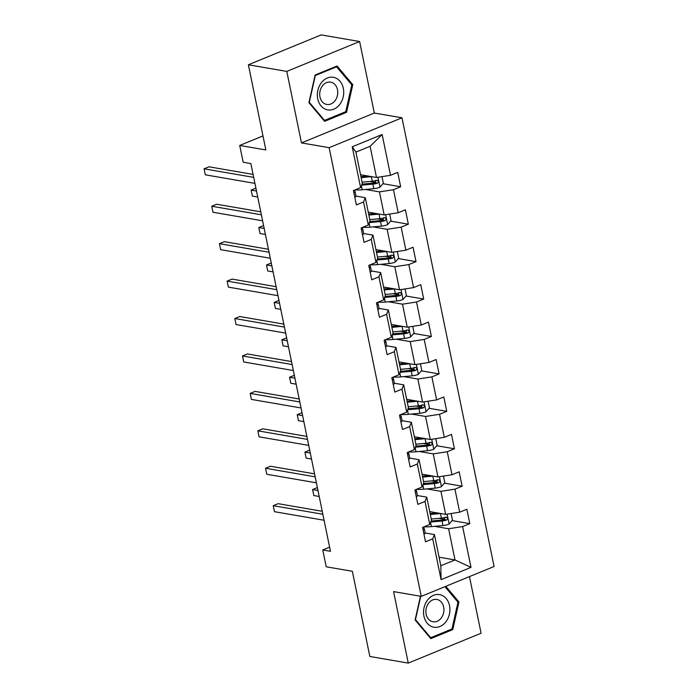 <?xml version="1.0" encoding="UTF-8"?>
<svg xmlns="http://www.w3.org/2000/svg" width="698" height="698" viewBox="0 0 698 698"><rect width="100%" height="100%" fill="white"/><g stroke="black" fill="none" stroke-linecap="round" stroke-linejoin="round"><path stroke-width="1.05" d="M359.627 41.531L321.202 34.9L248.375 64.774L286.799 71.405L301.475 142.907L329.142 147.679L401.978 117.805L374.311 113.032L359.627 41.531L286.799 71.405M329.142 147.679L421.252 596.371L494.079 566.497L401.978 117.805M421.252 596.371L393.585 591.599L408.26 663.1L481.088 633.226L469.466 576.592M408.26 663.1L369.835 656.469L352.35 571.287L326.219 566.785L322.773 549.989L330.459 551.315L250.861 163.568L243.174 162.241L239.728 145.446L265.859 149.957L248.375 64.774M360.569 174.736L376.492 177.484L370.097 146.292L355.919 152.103L362.323 183.295L360.596 187.588L353.415 190.537L356.373 204.933L363.553 201.984L368.282 225.018L361.102 227.967L364.051 242.363L371.24 239.414L375.969 262.448L368.78 265.397L371.737 279.793L378.918 276.844L383.647 299.878L376.466 302.827L379.424 317.224L386.605 314.274L391.334 337.309L384.144 340.258L387.102 354.654L394.291 351.705L399.012 374.739L391.831 377.688L394.789 392.084L401.969 389.135L406.698 412.178L399.518 415.118L402.467 429.514L409.656 426.574L414.385 449.608L407.196 452.548L410.154 466.945L417.334 464.004L422.063 487.038L414.882 489.979L417.84 504.375L425.021 501.434L429.75 524.468L422.569 527.409L425.518 541.805L432.708 538.865L441.075 579.654L470.993 567.378L455.009 559.953L448.605 528.761L434.566 526.336M360.596 187.588L352.228 146.798L382.146 134.522L390.514 175.311L397.703 172.371L400.661 186.767L382.932 183.705M470.993 567.378L462.626 526.589L469.806 523.64L466.857 509.243L459.668 512.192L454.939 489.158L462.128 486.209L459.171 471.813L451.981 474.762L447.261 451.728L454.442 448.779L451.484 434.383L444.303 437.332L439.574 414.298L446.755 411.349L443.806 396.953L436.616 399.902L431.888 376.868L439.077 373.919L436.119 359.522L428.938 362.471L424.209 339.437L431.39 336.488L428.432 322.092L421.252 325.041L416.523 302.007L423.703 299.058L420.754 284.662L413.565 287.611L408.836 264.577L416.025 261.628L413.068 247.232L405.887 250.181L401.158 227.147L408.339 224.198L405.39 209.801L398.2 212.75L393.471 189.708L400.661 186.767M368.282 225.018L370.01 220.725L365.281 197.691L355.963 196.086M365.42 189.463L379.45 191.88L384.179 214.914L368.247 212.166M365.281 197.691L363.553 201.984M393.471 189.708L379.45 191.88M398.2 212.75L384.179 214.914M375.969 262.448L377.688 258.164L372.959 235.121L363.649 233.516M373.098 226.894L387.137 229.31L391.866 252.344L375.934 249.596M372.959 235.121L371.24 239.414M401.158 227.147L387.137 229.31M405.887 250.181L391.866 252.344M383.647 299.878L385.375 295.594L380.646 272.56L371.327 270.946M380.785 264.324L394.815 266.741L399.544 289.775L383.621 287.026M380.646 272.56L378.918 276.844M408.836 264.577L394.815 266.741M413.565 287.611L399.544 289.775M391.334 337.309L393.061 333.025L388.332 309.991L379.014 308.376M388.472 301.754L402.502 304.171L407.231 327.205L391.299 324.457M388.332 309.991L386.605 314.274M416.523 302.007L402.502 304.171M421.252 325.041L407.231 327.205M399.012 374.739L400.739 370.455L396.01 347.421L386.701 345.807M396.15 339.184L410.188 341.601L414.917 364.635L398.986 361.887M396.01 347.421L394.291 351.705M424.209 339.437L410.188 341.601M428.938 362.471L414.917 364.635M406.698 412.178L408.426 407.885L403.697 384.851L394.379 383.237M403.837 376.615L417.866 379.031L422.595 402.065L406.664 399.317M403.697 384.851L401.969 389.135M431.888 376.868L417.866 379.031M436.616 399.902L422.595 402.065M414.385 449.608L416.104 445.315L411.384 422.281L402.065 420.676M411.515 414.045L425.553 416.462L430.282 439.496L414.35 436.747M411.384 422.281L409.656 426.574M439.574 414.298L425.553 416.462M444.303 437.332L430.282 439.496M422.063 487.038L423.791 482.746L419.062 459.712L409.743 458.106M419.201 451.475L433.231 453.892L437.96 476.926L422.037 474.178M419.062 459.712L417.334 464.004M447.261 451.728L433.231 453.892M451.981 474.762L437.96 476.926M429.75 524.468L431.477 520.176L426.748 497.142L417.43 495.536M426.888 488.905L440.918 491.331L445.647 514.365L429.715 511.617M426.748 497.142L425.021 501.434M454.939 489.158L440.918 491.331M459.668 512.192L445.647 514.365M441.075 579.654L440.831 565.764L434.426 534.572L425.117 532.967M439.077 557.205L455.009 559.953L440.831 565.764M434.426 534.572L432.708 538.865M462.626 526.589L448.605 528.761M262.98 135.909L239.728 145.446M329.604 547.18L322.773 549.989M382.146 134.522L370.097 146.292M355.919 152.103L352.228 146.798M390.514 175.311L376.492 177.484M469.806 523.64L452.086 520.586M445.036 519.364L439.059 518.335M462.128 486.209L444.399 483.156M437.349 481.934L431.373 480.905M454.442 448.779L436.712 445.725M429.663 444.504L423.695 443.474M446.755 411.349L429.034 408.286M421.985 407.074L416.008 406.044M439.077 373.919L421.348 370.856M414.298 369.643L408.321 368.614M431.39 336.488L413.67 333.426M406.62 332.213L400.643 331.184M423.703 299.058L405.983 295.996M398.933 294.783L392.957 293.753M416.025 261.628L398.296 258.565M391.246 257.353L385.27 256.323M408.339 224.198L390.618 221.135M383.568 219.922L377.592 218.893M375.882 182.492L369.905 181.463M420.44 596.232L415.109 619.972L430.823 638.626L452.758 629.622L458.97 601.973L445.778 586.311M301.475 142.907L374.311 113.032M315.13 75L308.917 102.658L324.64 121.312L346.566 112.317L352.787 84.659L337.064 66.005L315.13 75M457.591 601.737L458.97 601.973M451.109 629.343L452.758 629.622M351.399 84.423L352.787 84.659M344.925 112.029L346.566 112.317M423.974 534.293A6.744 1.832 -11.6 0 0 425.108 532.923A6.744 1.832 -11.6 0 0 425.099 532.879L424.183 528.412M322.24 511.285L278.144 503.677L273.223 505.692L322.851 514.26M274.454 511.695L273.223 505.692L274.454 511.695L324.081 520.254M423.04 529.73A6.744 1.832 -11.6 0 0 424.175 528.36A6.744 1.832 -11.6 0 0 424.157 528.316L423.73 526.938M440.796 513.527A6.744 1.832 168.4 0 1 440.482 513.554L430.308 514.505M437.157 512.899L430.116 513.554M451.135 513.51L452.487 520.106L449.05 524.119A6.744 1.832 168.4 0 1 442.942 525.55L431.39 526.632A19.474 5.296 168.4 0 1 424.183 526.746M445.036 517.113L444.233 519.757A3.438 0.934 168.4 0 1 443.056 519.923L431.495 521.005A16.167 4.397 168.4 0 1 431.128 521.04M430.718 522.052L442.009 520.996A6.744 1.832 -11.6 0 0 446.45 520.132C448.02 518.597 447.819 517.637 445.856 517.253A6.744 1.832 168.4 0 1 441.415 518.117L431.251 519.068M446.519 517.209L445.856 517.253M317.965 490.476L312.591 489.542L313.821 495.545L319.195 496.47M317.372 487.588L312.591 489.542L313.821 495.545M440.359 594.783A16.543 13.079 99.8 0 0 424.052 607.661A16.543 13.079 99.8 0 0 433.109 627.048A16.543 13.079 99.8 0 0 449.416 614.17A16.543 13.079 99.8 0 0 440.359 594.783M437.393 599.565A11.325 8.952 99.8 0 0 436.835 599.442A11.325 8.952 99.8 0 0 426.155 608.726A11.325 8.952 99.8 0 0 432.428 621.648A11.325 8.952 99.8 0 0 432.987 621.77A11.325 8.952 99.8 0 0 443.666 612.478A11.325 8.952 99.8 0 0 437.393 599.565M444.896 586.669L457.984 602.2L451.964 628.994L430.71 637.71L415.485 619.632L420.728 596.284M429.942 637.579L430.71 637.71M317.747 98.854A16.543 13.079 99.8 0 0 333.74 109.202A16.543 13.079 99.8 0 0 343.337 88.358A16.543 13.079 99.8 0 0 327.345 78.01A16.543 13.079 99.8 0 0 317.747 98.854M319.963 96.882A11.325 8.952 99.8 0 0 326.795 104.456A11.325 8.952 99.8 0 0 337.483 89.702A11.325 8.952 99.8 0 0 330.651 82.128A11.325 8.952 99.8 0 0 319.963 96.882M336.567 66.816L351.792 84.886L345.772 111.68L324.526 120.396L309.293 102.327L315.313 75.532L336.567 66.816L335.529 66.633M323.759 120.265L324.526 120.396M416.296 496.863A6.744 1.832 -11.6 0 0 417.421 495.493A6.744 1.832 -11.6 0 0 417.413 495.44L416.497 490.982M314.554 473.855L270.466 466.247L265.545 468.262L315.164 476.83M266.776 474.265L265.545 468.262L266.776 474.265L316.395 482.824M415.354 492.299A6.744 1.832 -11.6 0 0 416.488 490.93A6.744 1.832 -11.6 0 0 416.479 490.886L416.052 489.507M408.609 459.432A6.744 1.832 -11.6 0 0 409.743 458.062A6.744 1.832 -11.6 0 0 409.726 458.01L408.81 453.552M306.876 436.425L262.78 428.816L257.859 430.832L307.478 439.4M259.089 436.835L257.859 430.832L259.089 436.835L308.717 445.394M407.676 454.869A6.744 1.832 -11.6 0 0 408.801 453.499A6.744 1.832 -11.6 0 0 408.792 453.456L408.365 452.068M433.109 476.097A6.744 1.832 168.4 0 1 432.804 476.123L422.63 477.074M429.479 475.469L422.43 476.123M443.457 476.08L444.809 482.676L441.363 486.689A6.744 1.832 168.4 0 1 435.264 488.12L423.703 489.202A19.474 5.296 168.4 0 1 416.497 489.315M437.358 479.683L436.547 482.327A3.438 0.934 168.4 0 1 435.369 482.493L423.817 483.574A16.167 4.397 168.4 0 1 423.442 483.609M423.04 484.621L434.331 483.566A6.744 1.832 -11.6 0 0 438.763 482.702C440.333 481.166 440.133 480.207 438.17 479.823A6.744 1.832 168.4 0 1 433.737 480.686L423.564 481.637M438.833 479.779L438.17 479.823M310.287 453.046L304.913 452.112L306.143 458.115L311.517 459.04M309.694 450.158L304.913 452.112L306.143 458.115M425.431 438.658A6.744 1.832 168.4 0 1 425.117 438.693L414.944 439.644M421.793 438.039L414.752 438.693M435.77 438.649L437.123 445.245L433.676 449.259A6.744 1.832 168.4 0 1 427.577 450.69L416.025 451.772A19.474 5.296 168.4 0 1 408.819 451.885M429.671 442.253L428.869 444.888A3.438 0.934 168.4 0 1 427.682 445.062L416.13 446.144A16.167 4.397 168.4 0 1 415.764 446.179M415.354 447.191L426.644 446.135A6.744 1.832 -11.6 0 0 431.076 445.272C432.647 443.736 432.455 442.776 430.492 442.392A6.744 1.832 168.4 0 1 426.05 443.256L415.877 444.207M431.146 442.349L430.492 442.392M302.6 415.615L297.226 414.682L298.456 420.685L303.831 421.609M302.007 412.727L297.226 414.682L298.456 420.685M400.931 422.002A6.744 1.832 -11.6 0 0 402.057 420.632A6.744 1.832 -11.6 0 0 402.048 420.58L401.132 416.121M299.189 398.994L255.093 391.386L250.172 393.402L299.8 401.969M251.411 399.404L250.172 393.402L251.411 399.404L301.03 407.964M399.989 417.439A6.744 1.832 -11.6 0 0 401.123 416.069A6.744 1.832 -11.6 0 0 401.106 416.025L400.678 414.638M393.244 384.572A6.744 1.832 -11.6 0 0 394.37 383.202A6.744 1.832 -11.6 0 0 394.361 383.15L393.445 378.691M291.502 361.564L247.415 353.956L242.494 355.971L292.113 364.539M243.724 361.974L242.494 355.971L243.724 361.974L293.343 370.533M392.311 380.009A6.744 1.832 -11.6 0 0 393.436 378.639A6.744 1.832 -11.6 0 0 393.428 378.595L393 377.208M385.558 347.142A6.744 1.832 -11.6 0 0 386.692 345.772A6.744 1.832 -11.6 0 0 386.675 345.719L385.758 341.261M283.824 324.134L239.728 316.526L234.807 318.541L284.435 327.1M236.037 324.544L234.807 318.541L236.037 324.544L285.665 333.103M384.624 342.578A6.744 1.832 -11.6 0 0 385.758 341.209A6.744 1.832 -11.6 0 0 385.741 341.165L385.313 339.778M417.744 401.228A6.744 1.832 168.4 0 1 417.43 401.263L407.257 402.214M414.115 400.608L407.065 401.263M428.083 401.219L429.445 407.815L425.998 411.829A6.744 1.832 168.4 0 1 419.899 413.26L408.339 414.342A19.474 5.296 168.4 0 1 401.132 414.455M421.993 404.823L421.182 407.458A3.438 0.934 168.4 0 1 420.004 407.632L408.443 408.714A16.167 4.397 168.4 0 1 408.077 408.749M407.667 409.761L418.957 408.705A6.744 1.832 -11.6 0 0 423.398 407.841C424.969 406.306 424.768 405.346 422.805 404.962A6.744 1.832 168.4 0 1 418.372 405.826L408.199 406.777M423.468 404.919L422.805 404.962M294.914 378.185L289.539 377.252L290.778 383.254L296.144 384.179M294.32 375.297L289.539 377.252L290.778 383.254M410.058 363.798A6.744 1.832 168.4 0 1 409.752 363.833L399.579 364.784M406.428 363.178L399.387 363.833M420.405 363.789L421.758 370.385L418.311 374.398A6.744 1.832 168.4 0 1 412.213 375.829L400.652 376.911A19.474 5.296 168.4 0 1 393.454 377.025M414.307 367.392L413.504 370.027A3.438 0.934 168.4 0 1 412.317 370.202L400.765 371.284A16.167 4.397 168.4 0 1 400.39 371.319M399.989 372.331L411.279 371.275A6.744 1.832 -11.6 0 0 415.711 370.411C417.282 368.876 417.09 367.916 415.118 367.532A6.744 1.832 168.4 0 1 410.686 368.396L400.512 369.347M415.781 367.488L415.118 367.532M287.236 340.755L281.861 339.821L283.091 345.824L288.466 346.749M286.642 337.867L281.861 339.821L283.091 345.824M402.38 326.367A6.744 1.832 168.4 0 1 402.065 326.402L391.892 327.353M398.741 325.739L391.7 326.402M412.719 326.359L414.071 332.955L410.633 336.968A6.744 1.832 168.4 0 1 404.526 338.399L392.974 339.481A19.474 5.296 168.4 0 1 385.767 339.594M406.62 329.962L405.817 332.597A3.438 0.934 168.4 0 1 404.639 332.772L393.079 333.853A16.167 4.397 168.4 0 1 392.712 333.888M392.302 334.892L403.592 333.836A6.744 1.832 -11.6 0 0 408.025 332.981C409.604 331.445 409.403 330.486 407.44 330.102A6.744 1.832 168.4 0 1 402.999 330.957L392.834 331.916M408.103 330.058L407.44 330.102M279.549 303.316L274.174 302.391L275.405 308.394L280.779 309.319M278.956 300.428L274.174 302.391L275.405 308.394M377.88 309.703A6.744 1.832 -11.6 0 0 379.005 308.341A6.744 1.832 -11.6 0 0 378.997 308.289L378.08 303.831M276.138 286.704L232.05 279.095L227.129 281.111L276.748 289.67M228.359 287.114L227.129 281.111L228.359 287.114L277.979 295.673M376.937 305.148A6.744 1.832 -11.6 0 0 378.072 303.778A6.744 1.832 -11.6 0 0 378.063 303.735L377.635 302.347M394.693 288.937A6.744 1.832 168.4 0 1 394.379 288.972L384.214 289.923M391.063 288.309L384.013 288.972M405.041 288.928L406.393 295.524L402.947 299.538A6.744 1.832 168.4 0 1 396.848 300.969L385.287 302.051A19.474 5.296 168.4 0 1 378.08 302.164M398.942 292.532L398.13 295.167A3.438 0.934 168.4 0 1 396.953 295.341L385.392 296.423A16.167 4.397 168.4 0 1 385.026 296.458M384.624 297.461L395.906 296.406A6.744 1.832 -11.6 0 0 400.347 295.551C401.917 294.015 401.716 293.055 399.753 292.671A6.744 1.832 168.4 0 1 395.321 293.526L385.148 294.477M400.416 292.628L399.753 292.671M271.862 265.886L266.496 264.961L267.727 270.964L273.101 271.888M271.269 262.998L266.496 264.961L267.727 270.964M370.193 272.272A6.744 1.832 -11.6 0 0 371.327 270.911A6.744 1.832 -11.6 0 0 371.31 270.859L370.394 266.4M268.451 249.273L224.363 241.665L219.442 243.681L269.062 252.24M220.673 249.683L219.442 243.681L220.673 249.683L270.3 258.243M369.259 267.718A6.744 1.832 -11.6 0 0 370.385 266.348A6.744 1.832 -11.6 0 0 370.376 266.304L369.949 264.917M387.015 251.507A6.744 1.832 168.4 0 1 386.701 251.542L376.527 252.493M383.377 250.879L376.335 251.542M397.354 251.498L398.706 258.094L395.26 262.108A6.744 1.832 168.4 0 1 389.161 263.539L377.601 264.621A19.474 5.296 168.4 0 1 370.402 264.734M391.255 255.102L390.452 257.736A3.438 0.934 168.4 0 1 389.266 257.911L377.714 258.993A16.167 4.397 168.4 0 1 377.339 259.028M376.937 260.031L388.228 258.975A6.744 1.832 -11.6 0 0 392.66 258.12C394.23 256.585 394.038 255.625 392.067 255.241A6.744 1.832 168.4 0 1 387.634 256.096L377.461 257.047M392.73 255.198L392.067 255.241M264.184 228.455L258.81 227.531L260.04 233.533L265.415 234.458M263.591 225.567L258.81 227.531L260.04 233.533M362.506 234.842A6.744 1.832 -11.6 0 0 363.641 233.481A6.744 1.832 -11.6 0 0 363.632 233.429L362.716 228.97M260.773 211.843L216.677 204.235L211.756 206.25L261.384 214.81M212.986 212.253L211.756 206.25L212.986 212.253L262.614 220.812M361.573 230.288A6.744 1.832 -11.6 0 0 362.707 228.918A6.744 1.832 -11.6 0 0 362.69 228.874L362.262 227.487M379.328 214.077A6.744 1.832 168.4 0 1 379.014 214.112L368.841 215.063M375.699 213.448L368.649 214.112M389.667 214.068L391.028 220.664L387.582 224.677A6.744 1.832 168.4 0 1 381.474 226.108L369.923 227.19A19.474 5.296 168.4 0 1 362.716 227.304M383.577 217.671L382.766 220.306A3.438 0.934 168.4 0 1 381.588 220.481L370.027 221.563A16.167 4.397 168.4 0 1 369.661 221.598M369.251 222.601L380.541 221.545A6.744 1.832 -11.6 0 0 384.982 220.69C386.552 219.155 386.352 218.195 384.389 217.811A6.744 1.832 168.4 0 1 379.948 218.666L369.783 219.617M385.052 217.759L384.389 217.811M256.498 191.025L251.123 190.1L252.353 196.103L257.728 197.028M255.904 188.137L251.123 190.1L252.353 196.103M354.828 197.412A6.744 1.832 -11.6 0 0 355.954 196.042A6.744 1.832 -11.6 0 0 355.945 195.998L355.029 191.531M253.086 174.413L208.999 166.805L204.078 168.82L253.697 177.379M205.308 174.814L204.078 168.82L205.308 174.814L254.927 183.382M353.895 192.857A6.744 1.832 -11.6 0 0 355.02 191.488A6.744 1.832 -11.6 0 0 355.012 191.444L354.584 190.057M371.641 176.646A6.744 1.832 168.4 0 1 371.336 176.681L361.163 177.632M368.012 176.018L360.962 176.681M381.989 176.638L383.342 183.234L379.895 187.247A6.744 1.832 168.4 0 1 373.796 188.678L362.236 189.76A19.474 5.296 168.4 0 1 355.029 189.873M375.89 180.241L375.079 182.876A3.438 0.934 168.4 0 1 373.901 183.051L362.349 184.132A16.167 4.397 168.4 0 1 361.974 184.167M361.573 185.171L372.863 184.115A6.744 1.832 -11.6 0 0 377.295 183.26C378.866 181.724 378.665 180.765 376.702 180.381A6.744 1.832 168.4 0 1 372.27 181.236L362.096 182.187M377.365 180.328L376.702 180.381M449.137 524.024L447.104 514.138M431.39 526.632L430.544 522.497M441.415 518.117L440.482 513.554M442.942 525.55L442.009 520.996M444.233 519.757L446.45 520.132M441.45 486.593L439.417 476.708M423.703 489.202L422.857 485.066M433.737 480.686L432.804 476.123M435.264 488.12L434.331 483.566M436.547 482.327L438.763 482.702M433.763 449.163L431.739 439.278M416.025 451.772L415.17 447.636M426.05 443.256L425.117 438.693M427.577 450.69L426.644 446.135M428.869 444.888L431.076 445.272M426.085 411.733L424.052 401.847M408.339 414.342L407.492 410.206M418.372 405.826L417.43 401.263M419.899 413.26L418.957 408.705M421.182 407.458L423.398 407.841M418.399 374.294L416.374 364.408M400.652 376.911L399.806 372.776M410.686 368.396L409.752 363.833M412.213 375.829L411.279 371.275M413.504 370.027L415.711 370.411M410.721 336.864L408.688 326.978M392.974 339.481L392.119 335.345M402.999 330.957L402.065 326.402M404.526 338.399L403.592 333.836M405.817 332.597L408.025 332.981M403.034 299.433L401.001 289.548M385.287 302.051L384.441 297.915M395.321 293.526L394.379 288.972M396.848 300.969L395.906 296.406M398.13 295.167L400.347 295.551M395.347 262.003L393.323 252.118M377.601 264.621L376.754 260.485M387.634 256.096L386.701 251.542M389.161 263.539L388.228 258.975M390.452 257.736L392.66 258.12M387.669 224.573L385.636 214.687M369.923 227.19L369.076 223.055M379.948 218.666L379.014 214.112M381.474 226.108L380.541 221.545M382.766 220.306L384.982 220.69M379.982 187.143L377.95 177.257M362.236 189.76L361.389 185.624M372.27 181.236L371.336 176.681M373.796 188.678L372.863 184.115M375.079 182.876L377.295 183.26M425.108 532.923L424.175 528.36M417.421 495.493L416.488 490.93M409.743 458.062L408.801 453.499M402.057 420.632L401.123 416.069M394.37 383.202L393.436 378.639M386.692 345.772L385.758 341.209M379.005 308.341L378.072 303.778M371.327 270.911L370.385 266.348M363.641 233.481L362.707 228.918M355.954 196.042L355.02 191.488"/></g></svg>

